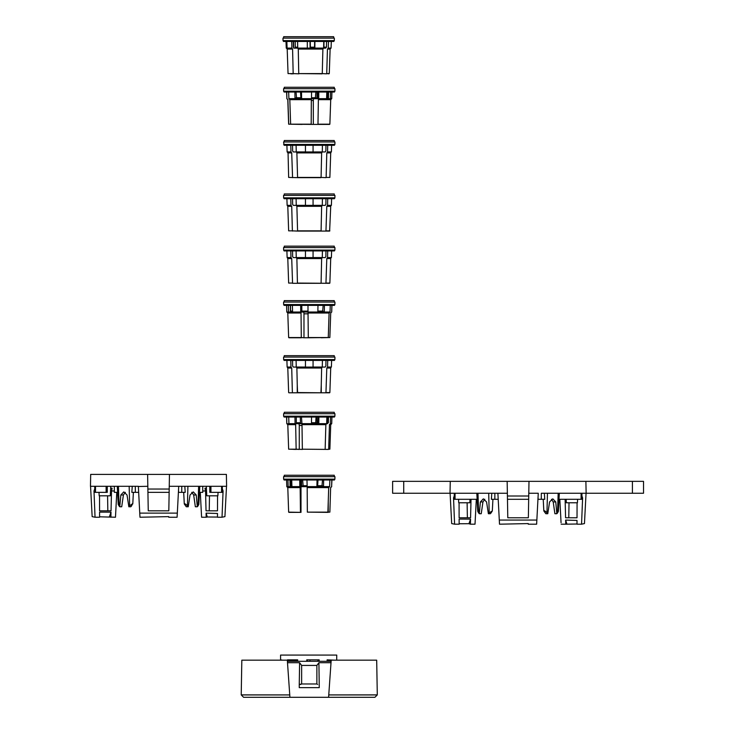 <?xml version="1.0" encoding="UTF-8"?>
<svg xmlns="http://www.w3.org/2000/svg" width="734" height="734" viewBox="0 0 734 734"><rect width="100%" height="100%" fill="white"/><g stroke="black" fill="none" stroke-linecap="round" stroke-linejoin="round"><path stroke-width="1.1" d="M178.711 486.495L177.316 513.121L139.754 513.121L138.35 486.303L90.475 486.303L90.686 474.393L226.384 474.393L226.595 486.303L169.251 486.303L169.453 474.393L168.82 510.818L148.25 510.818L147.617 474.393L147.828 486.303L138.359 486.495M217.539 495.817L217.493 510.818L206.034 510.818L205.548 490.973L204.951 488.229L206.392 488.229M169.196 489.046L147.873 489.046M110.678 488.229L112.118 488.229L111.522 490.973L111.036 510.818L99.576 510.818L99.53 495.817M99.228 486.303L94.741 486.303L94.741 492.349L106.127 492.349L106.127 486.303M184.821 486.303L181.766 486.303L181.766 492.349L185.225 492.349L184.821 486.303L187.904 486.303L187.427 505.854L188.234 506.772L190.042 494.982L193.262 491.881L196.226 494.982L197.308 506.772L198.015 505.937L198.63 486.303M217.842 486.303L210.942 486.303L210.942 492.349L222.329 492.349L222.329 486.303L217.567 486.303M211.053 486.303L216.218 486.303M206.291 486.303L202.74 486.303L206.291 486.303L206.786 495.817L217.879 495.817L218.062 492.349M206.034 510.818L209.236 510.818L209.493 495.817M222.329 488.853L223.081 490.973L222.026 517.231L224.925 516.626L226.512 486.303M107.577 495.817L107.834 510.818L111.036 510.818M90.557 486.303L92.154 516.626L95.044 517.231L93.989 490.973L94.741 488.853M114.33 486.303L114.33 492.349L117.614 492.349L117.284 486.303M107.274 486.303L107.274 492.349L106.127 492.349M110.779 486.303L110.284 495.817L99.191 495.817L99.007 492.349M118.44 486.303L119.055 505.937L119.761 506.772L120.844 494.982L123.807 491.881L127.028 494.982L128.835 506.772L129.643 505.854L129.166 486.303M132.248 486.303L131.845 492.349L138.662 492.349M116.779 492.349L115.477 517.231L99.604 516.8M217.466 517.057L207.337 516.984L206.089 513.121L206.19 517.241L201.593 517.231L200.29 492.349M178.536 489.917L178.536 492.349L181.766 492.349M199.786 486.303L199.455 492.349L202.74 492.349L202.74 486.303M198.015 505.937L198.841 504.451L199.474 492.349L202.74 492.349M210.942 492.349L209.796 492.349L209.796 486.303L209.236 486.303M206.089 513.121L217.484 513.479L217.466 517.241L222.026 517.231M177.316 513.121L177.096 517.241L168.71 517.241L168.719 516.626L139.974 517.241L139.754 513.121M95.044 517.231L99.604 517.241L99.585 512.121L110.999 512.158L110.88 517.241M119.761 506.772L121.716 506.772L123.413 494.982L125.358 492.349M119.055 505.937L118.229 504.451L117.596 492.349M129.643 505.854L132.542 503.698L131.514 505.992L130.79 506.772L128.835 506.772M191.712 492.349L193.666 494.982L195.354 506.772L197.308 506.772M183.683 492.349L184.289 503.992L186.28 506.772L188.234 506.772M184.289 503.992C184.674 503.432 185.72 504.047 187.427 505.854M147.929 492.349L169.141 492.349M207.337 516.984L206.19 517.241M110.999 512.158L109.412 516.754M293.334 41.453L293.398 47.178L294.086 48.123L297.747 48.123L296.004 48.123L295.288 47.178L295.215 41.453M293.719 48.095L293.554 41.462M314.638 41.453L314.519 48.123L309.922 48.123M310.133 49.004L310.005 41.462M334.3 40.609L333.814 41.462L283.507 41.462L283.021 40.609L334.3 40.609L334.346 38.131L282.975 38.131L283.021 40.609M310.381 48.123L310.262 41.453M327.447 49.077L326.731 73.602L329.272 73.602L330.126 49.077L327.447 49.077L328.272 48.095L328.465 41.462M328.272 48.095L331.071 48.095L331.309 41.462M314.895 41.462L314.868 48.095L323.602 48.095L322.887 49.077L298.27 49.077L297.72 48.095L297.591 41.462M323.767 41.462L323.602 48.095M297.72 48.095L307.298 48.095L307.317 41.462M286.847 41.462L287.086 48.095L291.893 48.095L292.582 49.077L287.196 49.077L287.122 48.132M291.737 41.462L291.893 48.095M287.168 49.004L286.251 48.095L286.012 41.462M330.126 49.077L331.071 48.095M314.868 48.095L314.767 49.004L307.197 49.004L307.298 48.095M314.767 49.004L314.767 48.123L307.289 48.123M287.086 48.095L288.003 49.004L287.122 49.004M298.27 49.077L298.747 73.602L322.263 73.602L322.887 49.077M287.196 49.077L288.049 73.602L293.178 73.602L292.582 49.077M333.658 38.131L333.658 36.7L283.663 36.7L283.663 38.131M326.547 41.453L326.465 47.178L323.923 47.178L323.988 41.462M326.731 73.602L328.915 73.831M326.465 47.178L325.639 48.123L323.575 48.123L325.639 48.123M322.263 73.602L326.538 73.831M298.747 73.602L322.088 73.831M293.178 73.602L298.885 73.831M290.792 73.831L293.343 73.831M297.701 47.178L295.288 47.178M314.629 47.178L310.271 47.178M287.948 479.999L288.15 486.624L288.948 487.541L288.948 486.66L291.948 486.66L290.93 485.706L290.829 479.981M301.628 486.66L301.49 479.999M291.719 479.999L291.921 486.624L299.811 486.624L300.151 487.615L287.792 487.615L288.646 512.139L301.004 512.369L301.004 486.66L307.023 486.66M334.897 479.146L334.41 479.999L284.113 479.999L283.618 479.146L334.897 479.146L334.943 476.66L283.572 476.66L283.618 479.146M303.197 486.66L302.647 479.981M330.63 487.615L329.869 512.139L330.63 487.615L331.603 486.624L331.832 479.999M331.603 486.624L331.942 479.999M323.648 479.999L323.529 486.624L329.63 486.624L328.704 487.615L307.188 487.615L306.968 479.999M329.85 479.999L329.63 486.624M307.014 486.624L316.914 486.624L317.024 479.999M299.729 479.999L299.811 486.624M286.572 479.999L286.801 486.624L288.15 486.624M323.07 487.541L316.455 487.541L316.914 486.624L323.07 486.66L323.07 487.541L323.529 486.624M322.492 479.981L321.942 486.66L317.602 486.66L317.987 479.999M291.921 486.624L292.728 487.541L288.948 487.541M290.93 486.66L290.058 485.706L289.976 479.999M307.188 487.615L307.344 512.139L327.896 512.139L328.704 487.615M300.454 512.139L300.151 487.615M287.792 487.615L286.801 486.624M334.254 476.66L334.254 475.237L284.26 475.237L284.26 476.66M329.777 512.139L327.896 512.139M328.236 501.891L328.236 512.369M322.437 485.706L317.95 485.706M307.344 512.139L327.667 512.369M300.912 486.66L300.536 479.981M288.976 512.369L300.536 512.369M291.893 485.706L290.93 485.706M307.005 485.706L302.692 485.706M309.262 416.196L283.618 416.196L284.113 417.04L334.41 417.04L334.897 416.196L309.262 416.196M334.897 416.196L334.943 413.71L283.572 413.71L283.618 416.196M288.719 417.04L288.939 423.674L295.086 423.674L295.655 424.665L287.792 424.665L286.801 423.674L286.691 417.04M325.153 449.19L325.859 424.665L301.995 424.665L302.353 449.19L328.465 449.419L302.353 449.19M325.859 424.665L326.676 423.674L326.869 417.04M301.995 424.665L301.49 417.04M326.676 423.674L318.822 423.674L318.574 424.582L311.234 424.582L311.482 423.674L301.582 423.674M311.473 423.711L318.574 423.711L318.574 424.582M318.886 417.04L318.822 423.674M311.482 423.674L311.546 417.04M318.262 417.031L317.969 423.711M294.958 417.04L295.086 423.674M316.932 423.674L317.024 417.04M329.465 424.665L328.676 449.19L329.869 449.19L330.722 424.665L329.465 424.665L330.364 423.674L330.575 417.04M330.364 423.674L331.713 423.674L331.942 417.04M288.939 423.674L289.838 424.582L287.811 424.582L286.911 423.674M288.976 423.711L287.811 423.711L287.811 424.582M300.252 417.031L300.545 423.711L295.114 423.711M327.548 417.031L327.456 422.756L326.483 423.711M327.483 423.711L326.648 423.711L328.382 422.756L328.474 417.031M287.792 424.665L288.646 449.19L296.141 449.19L295.655 424.665M334.254 413.71L334.254 412.279L284.26 412.279L284.26 413.71M294.141 449.19L299.279 449.419L299.279 425.481L299.004 423.711L296.885 423.711L301.601 423.711M297.509 423.711L296.325 422.756L296.27 417.04M296.141 449.19L302.454 449.419M289.838 449.19L296.279 449.419M293.361 449.19L294.141 449.419M316.07 417.031L315.62 423.711M300.279 422.756L296.325 422.756M327.456 422.756L326.703 422.756M299.279 425.481L302.004 425.481M316.033 422.756L311.491 422.756M327.116 660.536L331.162 660.536M297.509 661.306L297.334 660.536L288.196 660.536M538.068 496.872L538.068 499.294L541.297 499.294L541.297 493.248L547.445 493.248L546.968 512.809L547.775 513.717L545.821 513.717L543.83 510.947L543.215 499.294M403.728 481.348L403.728 493.248L392.626 493.248L392.626 481.348L643.525 481.348L643.525 493.248L586.136 493.248L585.879 481.348M528.994 481.348L528.783 493.248L528.994 481.348M541.297 493.248L586.136 493.248M450.272 481.348L450.015 493.248L507.359 493.248L507.157 481.348L507.79 517.773L528.361 517.773L528.783 493.248L538.261 493.248L536.637 524.195L528.241 524.195L528.26 523.581L499.505 524.195L499.294 520.067L536.857 520.067M528.737 496L507.405 496M403.728 493.248L450.015 493.248M467.118 502.772L467.374 517.773L470.577 517.773L471.026 499.294M454.282 493.248L454.282 499.294L477.146 499.294L476.816 493.248L458.768 493.248M581.961 493.248L581.869 499.294L581.099 499.294L581.099 493.248M576.704 493.248L559.326 493.248L558.996 499.294L581.099 499.294M565.125 499.294L565.575 517.773L568.777 517.773L569.024 502.772M565.575 517.773L577.025 517.773L577.08 502.772M581.869 495.808L582.612 497.927L581.557 524.186L584.457 523.581L586.053 493.248M459.071 502.772L459.117 517.773L470.577 517.773M454.282 497.927L453.529 497.927L454.282 495.808M453.529 497.927L454.585 524.186L459.145 524.195L459.126 519.076L470.54 519.112L470.421 524.195L475.017 524.186L476.32 499.294M484.789 499.23L482.944 501.937L480.385 501.937L483.348 498.836L486.569 501.937L488.376 513.717L489.183 512.809L488.706 493.248M470.008 499.294L469.824 502.772L458.732 502.772L458.548 499.294M477.981 493.248L478.596 512.892L479.302 513.717L480.385 501.937M491.78 493.248L491.385 499.294L498.202 499.294M450.098 493.248L451.685 523.581L454.585 524.186M559.831 499.294L561.051 522.681M544.362 493.248L544.756 499.294L541.297 499.294M547.775 513.717L549.573 501.937L552.794 498.836L555.766 501.937L556.84 513.717L557.556 512.892L558.17 493.248M577.603 499.294L577.419 502.772L566.327 502.772L566.143 499.294M561.134 524.186L565.731 524.195L565.63 520.076L577.016 520.434L577.007 524.195L581.557 524.186M497.891 493.248L499.294 520.067M470.421 524.195L468.953 523.7L470.54 519.112M459.135 523.755L468.953 523.7M451.483 519.681L451.685 523.581M479.302 513.717L481.247 513.717L482.944 501.937M478.596 512.892L477.77 511.396L477.137 499.294M489.183 512.809L492.321 510.947L491.055 512.947L490.321 513.717L488.376 513.717M584.457 523.581L584.668 519.681M557.556 512.892L558.372 511.396L559.005 499.294M551.463 499.294L553.197 501.937L554.895 513.717L556.84 513.717M543.83 510.947L543.83 510.947C544.142 510.314 545.188 510.937 546.968 512.809M507.469 499.294L528.682 499.294M577.007 524.003L565.731 524.195M566.877 523.929L565.63 520.076M318.079 124.184L329.869 124.184L330.722 99.659L318.373 99.659L317.987 124.413L329.548 124.413M330.722 99.659L331.713 98.668L330.373 98.668L329.566 99.576L325.804 99.576L326.602 98.668L318.721 98.668L318.373 99.659M318.721 98.668L318.804 92.034M317.996 92.025L317.62 98.705L313.501 98.705L313.326 100.485L313.326 124.413L317.987 124.413M329.566 99.576L329.566 98.705L326.575 98.705L327.584 97.75L326.63 97.75M330.575 92.034L330.373 98.668M326.602 98.668L326.813 92.034M328.548 92.025L328.465 97.75L327.584 98.705M334.897 91.19L334.41 92.034L284.113 92.034L283.618 91.19L334.897 91.19L334.943 88.704L283.572 88.704L283.618 91.19M317.015 92.034L316.877 98.705M301.5 92.034L301.619 98.668L311.519 98.668L311.344 99.659L289.82 99.659L288.893 98.668L288.673 92.034M311.555 92.034L311.519 98.668M288.893 98.668L295.004 98.668L294.884 92.034M286.691 92.034L286.921 98.668L286.572 92.034M286.921 98.668L287.893 99.659L286.801 98.668M315.859 92.025L315.308 98.705M301.619 98.668L302.078 99.576L295.463 99.576L295.004 98.668M301.637 98.705L295.463 98.705L295.463 99.576M300.518 92.034L300.903 98.705L296.582 98.705L296.041 92.025M300.555 97.75L296.086 97.75M302.133 124.413L288.646 124.184L287.792 99.659M289.82 99.659L290.627 124.184L311.188 124.184L311.344 99.659M334.254 88.704L334.254 87.282L284.26 87.282L284.26 88.704M288.737 124.184L287.893 99.659M327.676 92.025L327.584 97.75M317.62 98.705L315.583 98.705M315.813 97.75L311.528 97.75M313.326 124.413L290.627 124.184M313.501 98.705L311.51 98.705L313.501 98.705M311.335 100.485L313.326 100.485M305.454 205.337L296.242 205.337L296.096 198.712L296.242 205.337L296.875 206.327L321.639 206.327L322.272 205.337L322.428 198.712L322.272 205.337L313.069 205.337L313.069 206.254L305.454 206.254L305.454 198.712M296.875 206.327L297.582 231.082L329.63 231.082L330.722 206.327L326.795 206.327L325.951 231.082L329.63 231.082M325.969 198.703L325.887 204.419L325.134 205.373L322.254 205.373M331.392 205.337L331.621 198.712L331.392 205.337L330.465 206.254L331.392 205.337L327.557 205.337L326.795 206.327L327.557 205.337L327.731 198.712M325.134 205.373L325.887 204.419M334.897 197.859L334.41 198.712L284.113 198.712L283.618 197.859L334.897 197.859L334.943 195.382L283.572 195.382L283.618 197.859M313.069 198.712L313.069 205.337M290.783 198.712L290.958 205.337L291.719 206.327L290.958 205.337L287.132 205.337L286.893 198.712L287.132 205.337L287.792 206.327L291.719 206.327L292.38 230.852L297.582 231.082M305.454 198.703L305.454 205.373L313.069 205.373L313.069 198.703M288.058 206.254L287.132 205.337M297.426 230.852L321.088 230.852L321.639 206.327M287.792 206.327L288.646 230.852L292.38 230.852M334.254 195.382L334.254 193.95L284.26 193.95L284.26 195.382M321.088 230.852L304.61 231.082M296.261 205.373L293.389 205.373L292.627 204.419L292.554 198.712M292.563 231.082C287.728 231.082 287.728 231.082 292.563 231.082M288.058 152.828L287.132 151.92L286.893 145.286L287.132 151.92L288.058 152.828L288.646 177.426L297.582 177.656L296.875 152.901L321.639 152.901L322.272 151.92L322.428 145.286L322.272 151.92L312.941 151.947M296.875 152.901L296.242 151.92L296.096 145.286L296.242 151.92L305.454 151.92L305.454 145.286L305.454 151.947L313.069 151.947L313.069 145.277L313.069 152.828L305.454 152.828L305.454 151.92M312.629 177.656L316.042 177.656M334.897 144.433L334.41 145.286L284.113 145.286L283.572 141.956L334.943 141.956L334.897 144.433L283.618 144.433M331.621 145.286L331.392 151.92L331.621 145.286M326.795 152.901L326.135 177.426L329.869 177.426L330.722 152.901L326.795 152.901L327.557 151.92L327.731 145.286M327.557 151.92L331.392 151.92L330.465 152.828L331.392 151.92M287.132 151.92L290.958 151.92L291.719 152.901L290.958 151.92L290.783 145.286M287.792 152.901L291.719 152.901L292.563 177.656C287.728 177.656 287.728 177.656 292.563 177.656M297.426 177.426L321.088 177.426L321.639 152.901M334.254 141.956L334.254 140.524L284.26 140.524L284.26 141.956M325.887 151.002L325.969 145.286L325.887 151.002L325.134 151.947L322.254 151.947M329.869 177.426L326.135 177.426M321.088 177.426L325.951 177.656M297.582 177.656L320.932 177.656M296.261 151.947L293.389 151.947L292.627 151.002L292.554 145.286M331.392 367.046L331.621 360.422L331.392 367.046L330.465 367.963L331.392 367.046L327.557 367.046L326.795 368.037L325.951 392.791L329.869 392.562L330.722 368.037L326.795 368.037L327.557 367.046L327.731 360.422M325.969 360.412L325.887 366.128L325.134 367.083L322.254 367.083M313.069 360.422L313.069 367.046L322.272 367.046L322.428 360.422L322.272 367.046L321.639 368.037L296.875 368.037L297.426 392.562L320.932 392.791L321.263 384.9L321.263 392.791L329.63 392.791M334.897 359.568L334.41 360.422L284.113 360.422L283.618 359.568L334.897 359.568L334.943 357.082L283.572 357.082L283.618 359.568M296.875 368.037L296.242 367.046L296.096 360.422L296.242 367.046L305.454 367.046L305.454 360.422M290.783 360.422L290.958 367.046L291.719 368.037L290.958 367.046L287.132 367.046L286.893 360.422L287.132 367.046L287.792 368.037L291.719 368.037L292.38 392.562L291.719 368.037M305.454 360.412L305.454 367.083L313.069 367.083L313.069 360.412M313.069 367.046L313.069 367.963L305.454 367.963L305.454 367.046M288.058 367.963L287.132 367.046M334.254 357.082L334.254 355.66L284.26 355.66L284.26 357.082M320.932 392.791L297.582 392.791L297.261 384.9L297.261 392.791L292.563 392.791C287.728 392.791 287.728 392.791 292.563 392.791L288.884 392.791M321.088 392.562L321.639 368.037M287.792 368.037L288.646 392.562M292.627 366.128L293.389 367.083L292.627 366.128L292.554 360.422M293.389 367.083L296.261 367.083M331.392 257.561L331.621 250.927L331.392 257.561L330.465 258.469L331.392 257.561L327.557 257.561L326.795 258.552L325.951 283.306L329.869 283.076L330.722 258.552L326.795 258.552L327.557 257.561L327.731 250.927M325.887 256.643L325.969 250.918L325.887 256.643L325.134 257.597L322.254 257.597M305.454 257.561L305.454 250.927L305.454 257.597L313.069 257.597L313.069 250.918L313.069 258.469L305.454 258.469L305.454 257.561L296.242 257.561L296.096 250.927L296.242 257.561L296.875 258.552L297.426 283.076L329.63 283.306M334.897 250.083L334.41 250.927L284.113 250.927L283.618 250.083L334.897 250.083L334.943 247.597L283.572 247.597L283.618 250.083M313.069 257.561L322.272 257.561L322.428 250.927L322.272 257.561L321.639 258.552L296.875 258.552M290.783 250.927L290.958 257.561L291.719 258.552L290.958 257.561L287.132 257.561L286.893 250.927L287.132 257.561L287.792 258.552L291.719 258.552L292.563 283.306L320.932 283.306L303.426 283.306M288.058 258.469L287.132 257.561M334.254 247.597L334.254 246.165L284.26 246.165L284.26 247.597M321.088 283.076L321.639 258.552M287.792 258.552L288.646 283.076L292.38 283.076M292.554 250.927L292.627 256.643L293.389 257.597L296.261 257.597M292.563 283.306C287.728 283.306 287.728 283.306 292.563 283.306M327.676 660.536L327.116 659.848L327.685 659.848M309.968 661.306L309.977 659.848M319.162 661.306L319.162 659.848L306.739 659.848L307.344 659.848L307.353 661.306M291.499 660.536L291.499 659.848M289.646 660.536L289.636 659.848L290.205 660.536M317.877 659.848L317.859 661.306M336.686 660.169L336.75 655.086L280.572 655.086L280.572 659.848L282.608 660.169M287.489 661.306L287.489 659.848L297.665 659.848L297.665 661.306M327.116 661.306L327.116 659.848L334.511 660.169M308.665 659.848L306.739 659.848L306.739 661.306M292.38 305.39L292.582 312.023L291.499 312.06L290.554 311.106L290.462 305.381M309.078 337.768L310.225 337.768M307.986 305.39L308.014 312.023L303.83 312.06L308.023 312.06L308.298 337.768L303.977 337.768L303.977 313.831L308.152 313.831M334.897 304.546L334.41 305.39L284.113 305.39L283.618 304.546L334.897 304.546L334.943 302.059L283.572 302.059L283.618 304.546M308.014 311.106L301.839 311.106L302.38 312.06L301.702 312.06L303.83 312.06L303.977 313.831M301.839 311.106L301.793 305.381M331.676 312.023L330.722 313.014L329.85 337.539L330.722 313.014L331.676 312.023L331.906 305.39M324.419 305.39L324.29 312.023L330.034 312.023L329.089 313.014L308.152 313.014M330.254 305.39L330.034 312.023M308.014 312.023L317.85 312.023L317.978 305.39M292.582 312.023L293.361 312.932L289.297 312.932L289.297 312.06L300.729 312.023L301.032 313.014L287.792 313.014L288.646 337.539L301.298 337.539L301.032 313.014M300.665 305.39L300.729 312.023M286.572 305.39L286.801 312.023L288.508 312.023L288.315 305.39M334.254 302.059L334.254 300.628L284.26 300.628L284.26 302.059M292.554 311.106L290.554 311.106M324.29 312.023L323.795 312.932L317.354 312.932L317.85 312.023M323.171 305.381L322.584 312.06L317.831 312.06L323.795 312.06L323.795 312.932M289.297 312.932L288.508 312.023M291.224 312.06L290.37 311.106L290.288 305.39M286.801 312.023L287.792 313.014M308.262 337.539L328.272 337.539L329.089 313.014M323.116 311.106L317.868 311.106M301.702 312.06L301.362 305.381M321.162 337.768L329.85 337.539M328.272 337.539L308.298 337.768M301.298 337.539L303.977 337.768M288.912 337.768L301.371 337.768M377.294 694.924L328.759 694.924L328.593 697.3L331.19 660.169L376.689 660.169L377.294 694.924L374.918 697.3L243.596 697.3L241.22 694.924L241.825 660.169L287.324 660.169L289.921 697.3L289.756 694.924L241.22 694.924M272.837 697.3L289.921 697.3M328.593 697.3L345.677 697.3M362.844 697.3L367.367 697.3L362.844 697.3M251.156 697.3L255.671 697.3L251.156 697.3M301.637 665.426L316.877 665.426L316.877 683.969L301.637 683.969L301.637 665.426L299.6 662.719L287.508 662.719M287.407 661.306L331.107 661.306L331.016 662.719L318.914 662.719L316.877 665.426M299.261 687.657L299.261 684.446L299.261 687.657L319.253 687.657L318.914 662.719M299.6 662.719L299.261 684.446L301.637 683.969M241.22 694.878L289.756 694.924M300.912 684.446L299.261 684.446M328.759 694.924L377.294 694.878M316.877 683.969L317.611 684.446M205.548 490.973L202.74 490.973M223.081 490.973L222.329 490.973M94.741 490.973L93.989 490.973M114.33 490.973L111.522 490.973M95.512 492.349L95.512 486.303M135.313 492.349L135.313 486.303M221.567 492.349L221.567 486.303M123.413 494.982L120.844 494.982M193.666 494.982L196.226 494.982M632.414 481.348L632.414 493.248M582.612 497.927L581.869 497.927M455.043 499.294L455.043 493.248M494.844 499.294L494.844 493.248M553.197 501.937L555.766 501.937M326.135 230.852L329.869 230.852M326.135 392.562L329.869 392.562M326.135 283.076L329.869 283.076M132.781 503.992L133.386 492.349M330.722 487.615L331.713 486.624M286.801 423.674L286.572 417.04M330.722 424.665L331.713 423.674M492.321 510.947L492.927 499.294M331.713 98.668L331.942 92.034M331.713 312.023L331.942 305.39"/></g></svg>
